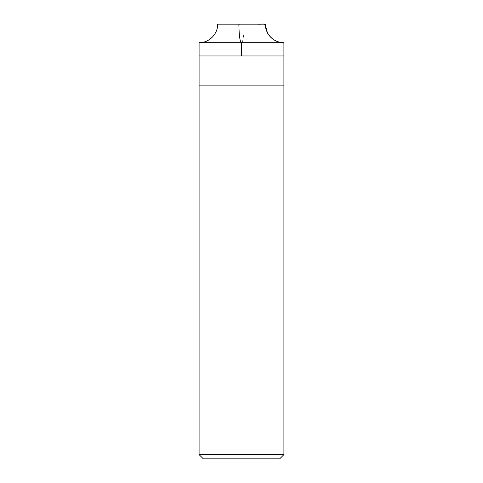 <?xml version="1.0" encoding="UTF-8"?>
<svg xmlns="http://www.w3.org/2000/svg" width="483" height="483" viewBox="0 0 483 483"><rect width="100%" height="100%" fill="white"/><g stroke="black" fill="none" stroke-linecap="round" stroke-linejoin="round"><path stroke-width="0.36" stroke-dasharray="2.42 1.81" d="M241.5 55.956L283.907 55.956L199.093 55.956L283.907 55.956L199.093 55.956L283.907 55.956L199.093 55.956L283.907 55.956L199.093 55.956L241.5 55.956L241.5 43.228L241.995 42.371C242.786 41.17 243.39 38.06 243.8 33.043L244.126 25.031C244.036 23.093 243.517 24.651 243.251 24.15L241.265 24.15M217.646 24.15L265.354 24.15L217.646 24.15M199.093 42.703L283.907 42.703M241.5 458.85L279.669 458.85L241.5 458.85M283.907 85.117L199.093 85.117L283.907 85.117M283.907 454.612L199.093 454.612L283.907 454.612M241.47 24.15L217.791 24.15L216.746 30.218L213.752 35.621L209.151 39.757L203.343 42.208"/><path stroke-width="0.72" d="M283.907 42.703L283.907 55.956L283.907 42.703C274 42.963 265.095 34.058 265.354 24.15L217.646 24.15L265.354 24.15C265.095 34.058 274 42.963 283.907 42.703L199.093 42.703C209 42.963 217.905 34.058 217.646 24.15C217.905 34.058 209 42.963 199.093 42.703L283.907 42.703L199.093 42.703L199.093 55.956L199.093 42.703M283.907 55.956L199.093 55.956L283.907 55.956L199.093 55.956L283.907 55.956L283.907 85.117L199.093 85.117L199.093 55.956L199.093 85.117L283.907 85.117L283.907 454.612L199.093 454.612L199.093 85.117L199.093 454.612L203.331 458.85L279.669 458.85L283.907 454.612L199.093 454.612L203.331 458.85L279.669 458.85L283.907 454.612L283.907 43.228C283.147 42.661 281.975 42.371 280.394 42.371C274.749 41.17 270.456 38.06 267.522 33.043L265.233 25.031C264.406 23.093 260.18 24.651 257.958 24.15L241.53 24.15M241.735 24.15L239.749 24.15C239.483 24.651 238.964 23.093 238.874 25.031L239.2 33.043C239.61 38.06 240.214 41.17 241.005 42.371L241.5 43.228L241.5 55.956M202.552 42.377L202.208 42.444M202.136 42.456L201.755 42.51M201.713 42.516L199.093 42.703L199.093 55.956"/></g></svg>
